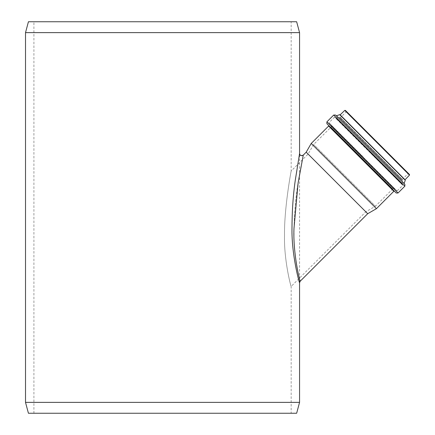 <?xml version="1.0" encoding="UTF-8"?>
<svg xmlns="http://www.w3.org/2000/svg" width="435" height="435" viewBox="0 0 435 435"><rect width="100%" height="100%" fill="white"/><g stroke="black" fill="none" stroke-linecap="round" stroke-linejoin="round"><path stroke-width="0.33" stroke-dasharray="2.17 1.63" d="M293.978 228.413C294.68 207.245 296.735 188.099 300.145 170.966L303.206 155.42L299.568 174.212C295.887 193.232 294.033 213.987 294 236.482C294.017 259.325 300.15 281.684 300.199 281.217M299.563 282.75L299.563 153.566M306.191 152.185L367.705 213.705M299.563 32.625L25.513 32.625M299.563 402.375L25.513 402.375M291.167 413.25L33.908 413.25L291.167 413.25L291.167 286.431C290.874 286.828 283.816 259.565 284.523 235.373C284.109 209.425 290.547 174 291.167 171.026C290.547 174 284.109 209.425 284.523 235.373C283.816 259.565 290.874 286.828 291.167 286.431L365.802 211.796L308.1 154.093L365.802 211.796L375.405 206.25L313.646 144.485L375.405 206.25L392.729 188.931L330.964 127.167L392.729 188.931M392.756 188.959L330.932 127.134L392.756 188.959L393.332 188.388L331.503 126.563L393.332 188.388L393.92 188.366L397.019 190.965L328.931 122.877L397.019 190.965L402.81 185.337L334.553 117.086L402.81 185.337L401.766 183.815L336.081 118.13L401.766 183.815L402.843 180.873L339.017 117.053L402.843 180.873L339.882 117.646L402.25 180.014L402.283 179.437L408.041 173.679L346.216 111.849L408.041 173.679L408.661 173.679L377.439 142.457L409.487 174.506M345.385 110.403L377.439 142.457M340.056 114.932L404.958 179.834M339.773 114.65L405.246 180.123M336.342 115.819L404.077 183.554M335.559 115.036L404.86 184.337M326.886 123.709L396.187 193.009M361.534 158.356L394.447 191.269L361.534 158.356M311.232 143.452L376.444 208.664M296.648 413.25L28.427 413.25M296.648 21.75L28.427 21.75M291.167 21.75L33.908 21.75L291.167 21.75L291.167 171.026L308.1 154.093L313.646 144.485L330.964 127.167M393.92 188.366L331.53 125.976L393.92 188.366M363.067 156.828L328.936 122.703L363.067 156.828M368.771 151.119L402.821 185.169L368.771 151.119M401.744 183.69L336.206 118.146L401.744 183.69M370.984 148.911L402.821 180.748L370.984 148.911M402.283 179.437L340.458 117.613L402.283 179.437M344.77 110.403L409.487 175.12M340.241 114.932L404.958 179.65M339.632 114.623L405.273 180.259M336.483 115.846L404.044 183.412M333.716 115.036L404.86 186.18M326.886 121.865L398.03 193.009M328.621 126.063L393.833 191.269M346.216 111.235L346.216 111.849L340.458 117.613L339.017 117.053L336.206 118.146L334.553 117.086L328.936 122.703L331.53 125.976L330.932 127.134M33.908 413.25L33.908 21.75"/><path stroke-width="0.65" d="M25.513 402.375L25.513 32.625L299.563 32.625L299.563 153.566C300.112 155.692 301.346 156.203 303.271 155.105L306.191 152.185L367.705 213.705L300.199 281.217C299.949 281.695 292.885 253.893 293.978 228.413L298.111 183.026L303.271 155.105C300.96 156.078 299.72 155.567 299.563 153.566L295.278 180.226C293.108 195.304 292.015 211.388 291.988 228.473C291.51 254.562 299.323 283.239 299.563 282.75L299.563 402.375L296.648 413.25L28.427 413.25L25.513 402.375L299.563 402.375M408.661 173.679L377.439 142.457M409.487 175.12L409.487 174.506L345.385 110.403L344.77 110.403L340.056 114.932L404.958 179.834L409.487 175.12L344.77 110.403M405.273 180.259L339.773 114.65L336.342 115.819L404.077 183.554L405.273 180.259L339.632 114.623M404.86 186.18L404.86 184.337L335.559 115.036L333.716 115.036L326.886 121.865L326.886 123.709L396.187 193.009L398.03 193.009L404.86 186.18L333.716 115.036M367.705 213.705L376.444 208.664L311.232 143.452L328.621 126.063L328.621 125.449M376.444 208.664L393.833 191.269L328.621 126.063M25.513 32.625L28.427 21.75L296.648 21.75L299.563 32.625M404.958 179.65L340.241 114.932M404.044 183.412L336.483 115.846M398.03 193.009L326.886 121.865M300.199 281.217L299.563 282.75M393.833 191.269L394.447 191.269M306.191 152.185L311.232 143.452"/></g></svg>
